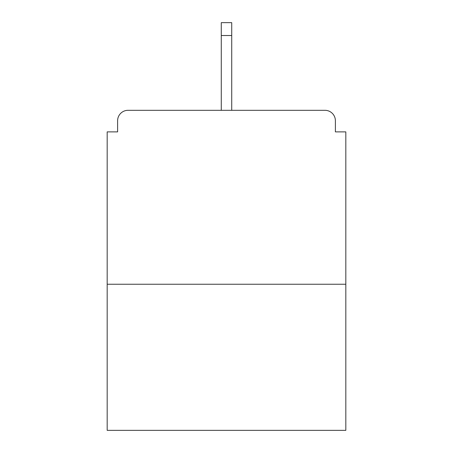 <?xml version="1.0" encoding="UTF-8"?>
<svg xmlns="http://www.w3.org/2000/svg" width="453" height="453" viewBox="0 0 453 453"><rect width="100%" height="100%" fill="white"/><g stroke="black" fill="none" stroke-linecap="round" stroke-linejoin="round"><path stroke-width="0.68" d="M335.384 131.88L335.384 120.747L335.384 131.88L345.82 131.88L345.82 430.35L107.18 430.35L107.18 131.88L117.616 131.88L117.616 120.747L117.616 131.88M345.82 284.246L107.18 284.246M335.384 120.747A10.436 10.436 0 0 0 324.948 110.311L128.052 110.311A10.436 10.436 0 0 0 117.616 120.747M324.948 110.311L280.769 110.311M172.231 110.311L128.052 110.311M231.721 35.521L221.279 35.521L221.279 22.65L231.721 22.65L231.721 110.311M221.279 35.521L221.279 110.311"/></g></svg>
